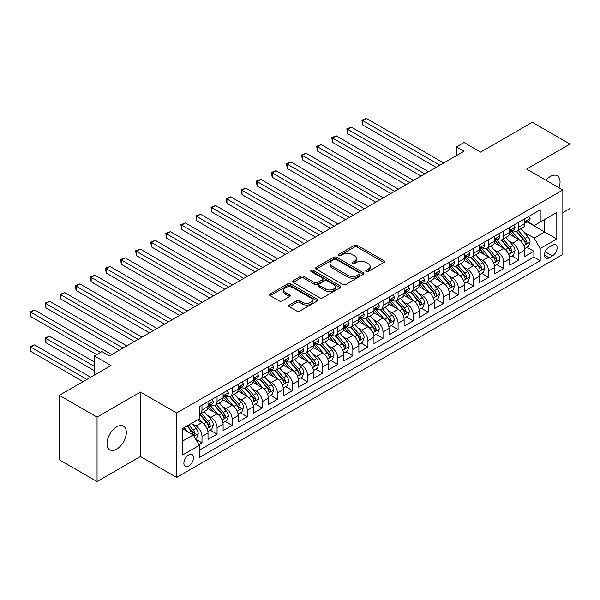 <?xml version="1.0" encoding="UTF-8"?>
<svg xmlns="http://www.w3.org/2000/svg" width="600" height="600" viewBox="0 0 600 600"><rect width="100%" height="100%" fill="white"/><g stroke="black" fill="none" stroke-linecap="round" stroke-linejoin="round"><path stroke-width="0.9" d="M366.157 271.545A1.462 0.847 0 0 0 368.228 271.545L383.962 262.462A2.093 1.208 0 0 0 384.577 261.608A2.093 1.208 0 0 0 383.962 260.752L357.308 245.362A2.093 1.208 0 0 0 354.345 245.362L338.618 254.445A1.462 0.847 0 0 0 338.183 255.045A1.462 0.847 0 0 0 338.618 255.645A1.462 0.847 0 0 0 340.688 255.645L342.72 254.468A6.705 3.87 0 0 1 352.2 254.468L354.42 255.75A6.705 3.87 0 0 1 356.385 258.487A6.705 3.87 0 0 1 354.42 261.218L352.388 262.395A1.462 0.847 0 0 0 351.952 262.995A1.462 0.847 0 0 0 352.388 263.595A1.462 0.847 0 0 0 354.457 263.595L356.498 262.418A6.705 3.87 0 0 1 365.97 262.418L368.19 263.7A6.705 3.87 0 0 1 370.155 266.438A6.705 3.87 0 0 1 368.19 269.175L366.157 270.345A1.462 0.847 0 0 0 365.73 270.945A1.462 0.847 0 0 0 366.157 271.545L366.157 270.345M116.67 449.153A13.658 7.883 120 0 0 125.587 437.123A13.658 7.883 120 0 0 123.495 426.18A13.658 7.883 120 0 0 116.67 426.855A13.658 7.883 120 0 0 107.745 438.893A13.658 7.883 120 0 0 109.845 449.827A13.658 7.883 120 0 0 116.67 449.153M558.967 187.762A13.658 7.883 120 0 0 557.213 175.778A13.658 7.883 120 0 0 550.388 176.453A13.658 7.883 120 0 0 545.955 180.255M188.7 466.095A6.825 3.945 120 0 0 193.163 460.08A6.825 3.945 120 0 0 192.12 454.612A6.825 3.945 120 0 0 188.7 454.95A6.825 3.945 120 0 0 184.245 460.965A6.825 3.945 120 0 0 185.288 466.433A6.825 3.945 120 0 0 188.7 466.095M289.343 305.032A2.093 1.208 0 0 0 288.728 305.888A2.093 1.208 0 0 0 289.343 306.743L296.82 311.062A2.093 1.208 0 0 0 299.782 311.062L317.25 300.975A2.093 1.208 0 0 0 317.865 300.12A2.093 1.208 0 0 0 317.25 299.265L290.603 283.875A2.093 1.208 0 0 0 287.64 283.875L270.165 293.962A2.093 1.208 0 0 0 269.55 294.817A2.093 1.208 0 0 0 270.165 295.673L279.195 300.892A2.093 1.208 0 0 0 282.157 300.892L289.635 296.572A2.093 1.208 0 0 0 290.25 295.718A2.093 1.208 0 0 0 289.635 294.862L285.157 292.275A5.603 3.232 0 0 1 283.515 289.987A5.603 3.232 0 0 1 286.972 287.002A5.603 3.232 0 0 1 293.077 287.7L310.627 297.832A5.603 3.232 0 0 1 312.27 300.12A5.603 3.232 0 0 1 308.812 303.105A5.603 3.232 0 0 1 302.707 302.407L299.782 300.72A2.093 1.208 0 0 0 296.82 300.72L289.343 305.032L289.343 306.743L296.82 302.46L296.82 300.72M562.838 212.64L570 208.507L570 144.053L532.283 122.28L480.615 152.108L464.025 142.53L456.48 146.88L464.025 151.238L109.5 355.913L101.962 351.562L94.418 355.913L94.418 375.075M97.058 417.105L97.058 481.553L140.43 456.518L140.43 392.062L97.058 417.105L59.34 395.325L111.015 365.498L94.418 355.913M140.43 392.062L176.632 412.965L562.838 189.998L562.838 254.445L176.632 477.42L176.632 412.965M570 144.053L526.627 169.095L562.838 189.998M342.87 284.475A2.093 1.208 0 0 0 345.832 284.475L363.308 274.388A2.093 1.208 0 0 0 363.923 273.532A2.093 1.208 0 0 0 363.308 272.678L336.653 257.288A2.093 1.208 0 0 0 333.69 257.288L316.215 267.375A2.093 1.208 0 0 0 315.6 268.23A2.093 1.208 0 0 0 316.215 269.085L342.87 284.475M311.692 271.86A1.462 0.847 0 0 1 313.185 272.07L313.185 270.322L340.282 285.968A2.093 1.208 0 0 1 340.89 286.822A2.093 1.208 0 0 1 340.282 287.678L322.808 297.765A2.093 1.208 0 0 1 319.845 297.765L293.19 282.382L293.19 280.673A2.093 1.208 0 0 0 292.575 281.528A2.093 1.208 0 0 0 293.19 282.382M293.19 280.673L300.668 276.353A2.093 1.208 0 0 1 303.63 276.353L314.438 282.593A2.093 1.208 0 0 0 317.4 282.593L322.365 279.728A2.093 1.208 0 0 0 322.972 278.873A2.093 1.208 0 0 0 322.365 278.017L311.108 271.522A1.462 0.847 0 0 1 310.68 270.923A1.462 0.847 0 0 1 311.587 270.142A1.462 0.847 0 0 1 313.185 270.322M97.058 481.553L59.34 459.78L59.34 395.325M198.847 444.645L201.983 442.838L195.72 439.222M192.157 423.84L195.945 426.03A8.535 4.928 60 0 1 201.983 436.485L208.013 432.998L208.013 439.357L217.065 434.13L210.202 430.17M207.24 415.132L211.028 417.322A8.535 4.928 60 0 1 217.065 427.77L223.103 424.29L223.103 430.65L232.147 425.423L225.285 421.455M222.33 406.425L226.118 408.607A8.535 4.928 60 0 1 232.147 419.062L238.185 415.575L238.185 421.935L247.237 416.707L240.375 412.748M237.413 397.717L241.2 399.9A8.535 4.928 60 0 1 247.237 410.355L253.275 406.868L253.275 413.228L262.32 408L255.458 404.04M252.502 389.002L256.29 391.192A8.535 4.928 60 0 1 262.32 401.64L268.358 398.16L268.358 404.52L277.41 399.293L270.548 395.325M267.585 380.295L271.373 382.485A8.535 4.928 60 0 1 277.41 392.933L283.44 389.452L283.44 395.805L292.493 390.585L285.63 386.618M282.675 371.587L286.462 373.77A8.535 4.928 60 0 1 292.493 384.225L298.53 380.737L298.53 387.097L307.582 381.87L300.72 377.91M297.757 362.873L301.545 365.062A8.535 4.928 60 0 1 307.582 375.517L313.612 372.03L313.612 378.39L322.665 373.163L315.803 369.202M312.847 354.165L316.635 356.355A8.535 4.928 60 0 1 322.665 366.803L328.702 363.322L328.702 369.675L337.755 364.455L330.885 360.487M327.93 345.457L331.718 347.64A8.535 4.928 60 0 1 337.755 358.095L343.785 354.608L343.785 360.968L352.837 355.74L345.975 351.78M343.02 336.743L346.808 338.933A8.535 4.928 60 0 1 352.837 349.388L358.875 345.9L358.875 352.26L367.928 347.032L361.058 343.072M358.103 328.035L361.89 330.225A8.535 4.928 60 0 1 367.928 340.673L373.957 337.192L373.957 343.553L383.01 338.325L376.147 334.358M373.185 319.327L376.972 321.51A8.535 4.928 60 0 1 383.01 331.965L389.048 328.478L389.048 334.837L398.092 329.61L391.23 325.65M388.275 310.62L392.062 312.803A8.535 4.928 60 0 1 398.092 323.257L404.13 319.77L404.13 326.13L413.183 320.903L406.32 316.942M403.357 301.905L407.145 304.095A8.535 4.928 60 0 1 413.183 314.543L419.22 311.062L419.22 317.423L428.265 312.195L421.403 308.228M418.447 293.197L422.235 295.388A8.535 4.928 60 0 1 428.265 305.835L434.303 302.355L434.303 308.707L443.355 303.487L436.493 299.52M433.53 284.49L437.317 286.673A8.535 4.928 60 0 1 443.355 297.127L449.385 293.64L449.385 300L458.438 294.772L451.575 290.812M448.62 275.775L452.408 277.965A8.535 4.928 60 0 1 458.438 288.413L464.475 284.933L464.475 291.293L473.528 286.065L466.665 282.105M463.702 267.067L467.49 269.257A8.535 4.928 60 0 1 473.528 279.705L479.558 276.225L479.558 282.577L488.61 277.358L481.748 273.39M478.793 258.36L482.58 260.543A8.535 4.928 60 0 1 488.61 270.998L494.647 267.51L494.647 273.87L503.7 268.642L496.83 264.683M493.875 249.645L497.662 251.835A8.535 4.928 60 0 1 503.7 262.29L509.73 258.803L509.73 265.163L518.783 259.935L518.783 253.575A8.535 4.928 -120 0 0 512.752 243.127L508.965 240.938M511.92 255.975L518.783 259.935M208.013 432.998A8.535 4.928 -120 0 0 201.983 422.55L197.452 419.933M223.103 424.29A8.535 4.928 -120 0 0 217.065 413.835L207.735 408.45M238.185 415.575A8.535 4.928 -120 0 0 232.147 405.127L222.825 399.743M253.275 406.868A8.535 4.928 -120 0 0 247.237 396.42L237.907 391.028M268.358 398.16A8.535 4.928 -120 0 0 262.32 387.705L252.99 382.32M283.44 389.452A8.535 4.928 -120 0 0 277.41 378.998L268.08 373.612M298.53 380.737A8.535 4.928 -120 0 0 292.493 370.29L283.163 364.905M313.612 372.03A8.535 4.928 -120 0 0 307.582 361.575L298.252 356.19M328.702 363.322A8.535 4.928 -120 0 0 322.665 352.868L313.335 347.483M343.785 354.608A8.535 4.928 -120 0 0 337.755 344.16L328.425 338.775M358.875 345.9A8.535 4.928 -120 0 0 352.837 335.452L343.507 330.06M373.957 337.192A8.535 4.928 -120 0 0 367.928 326.737L358.597 321.353M389.048 328.478A8.535 4.928 -120 0 0 383.01 318.03L373.68 312.645M404.13 319.77A8.535 4.928 -120 0 0 398.092 309.322L388.77 303.93M419.22 311.062A8.535 4.928 -120 0 0 413.183 300.608L403.853 295.222M434.303 302.355A8.535 4.928 -120 0 0 428.265 291.9L418.935 286.515M449.385 293.64A8.535 4.928 -120 0 0 443.355 283.192L434.025 277.808M464.475 284.933A8.535 4.928 -120 0 0 458.438 274.478L449.107 269.093M479.558 276.225A8.535 4.928 -120 0 0 473.528 265.77L464.197 260.385M494.647 267.51A8.535 4.928 -120 0 0 488.61 257.062L479.28 251.678M509.73 258.803A8.535 4.928 -120 0 0 503.7 248.347L494.37 242.962M552.428 245.13L549.105 247.042A6.615 3.817 120 0 0 544.785 252.87A6.615 3.817 120 0 0 545.798 258.173A6.615 3.817 120 0 0 549.105 257.843L552.428 255.93A6.615 3.817 120 0 0 556.748 250.103A6.615 3.817 120 0 0 555.735 244.8A6.615 3.817 120 0 0 552.428 245.13M182.67 441.007L193.23 434.918L199.267 445.365L199.267 457.56L540.202 260.722L540.202 248.528L534.173 238.072L524.048 232.23M199.267 445.365L182.67 454.95L182.67 428.467L199.267 418.89L199.267 406.695L540.202 209.85L540.202 222.045L556.8 212.468L556.8 238.942L540.202 248.528M210.952 404.73L211.028 404.775A8.535 4.928 60 0 0 215.295 405.202L221.333 401.715A8.535 4.928 -120 0 0 223.103 397.808L223.103 392.933M226.035 396.022L226.118 396.067A8.535 4.928 60 0 0 230.385 396.487L236.415 393.007A8.535 4.928 -120 0 0 238.185 389.1L238.185 384.225M241.125 387.315L241.2 387.36A8.535 4.928 60 0 0 245.468 387.78L251.505 384.3A8.535 4.928 -120 0 0 253.275 380.392L253.275 375.51M256.207 378.6L256.29 378.653A8.535 4.928 60 0 0 260.558 379.072L266.587 375.585A8.535 4.928 -120 0 0 268.358 371.678L268.358 366.803M271.298 369.892L271.373 369.938A8.535 4.928 60 0 0 275.64 370.365L281.678 366.877A8.535 4.928 -120 0 0 283.44 362.97L283.44 358.095M286.38 361.185L286.462 361.23A8.535 4.928 60 0 0 290.73 361.65L296.76 358.17A8.535 4.928 -120 0 0 298.53 354.263L298.53 349.388M301.47 352.478L301.545 352.522A8.535 4.928 60 0 0 305.812 352.942L311.85 349.455A8.535 4.928 -120 0 0 313.612 345.555L313.612 340.673M316.553 343.763L316.635 343.808A8.535 4.928 60 0 0 320.903 344.235L326.933 340.748A8.535 4.928 -120 0 0 328.702 336.84L328.702 331.965M331.642 335.055L331.718 335.1A8.535 4.928 60 0 0 335.985 335.52L342.022 332.04A8.535 4.928 -120 0 0 343.785 328.132L343.785 323.257M346.725 326.347L346.808 326.392A8.535 4.928 60 0 0 351.067 326.812L357.105 323.332A8.535 4.928 -120 0 0 358.875 319.425L358.875 314.543M361.808 317.632L361.89 317.678A8.535 4.928 60 0 0 366.157 318.105L372.188 314.618A8.535 4.928 -120 0 0 373.957 310.71L373.957 305.835M376.897 308.925L376.972 308.97A8.535 4.928 60 0 0 381.24 309.39L387.278 305.91A8.535 4.928 -120 0 0 389.048 302.002L389.048 297.127M391.98 300.218L392.062 300.263A8.535 4.928 60 0 0 396.33 300.683L402.36 297.202A8.535 4.928 -120 0 0 404.13 293.295L404.13 288.413M407.07 291.502L407.145 291.555A8.535 4.928 60 0 0 411.412 291.975L417.45 288.487A8.535 4.928 -120 0 0 419.22 284.58L419.22 279.705M422.153 282.795L422.235 282.84A8.535 4.928 60 0 0 426.502 283.267L432.533 279.78A8.535 4.928 -120 0 0 434.303 275.873L434.303 270.998M437.243 274.087L437.317 274.132A8.535 4.928 60 0 0 441.585 274.553L447.623 271.072A8.535 4.928 -120 0 0 449.385 267.165L449.385 262.282M452.325 265.38L452.408 265.425A8.535 4.928 60 0 0 456.675 265.845L462.705 262.358A8.535 4.928 -120 0 0 464.475 258.457L464.475 253.575M467.415 256.665L467.49 256.71A8.535 4.928 60 0 0 471.757 257.138L477.795 253.65A8.535 4.928 -120 0 0 479.558 249.743L479.558 244.868M482.498 247.958L482.58 248.002A8.535 4.928 60 0 0 486.847 248.423L492.877 244.942A8.535 4.928 -120 0 0 494.647 241.035L494.647 236.16M497.588 239.25L497.662 239.295A8.535 4.928 60 0 0 501.93 239.715L507.967 236.235A8.535 4.928 -120 0 0 509.73 232.327L509.73 227.445M199.267 450.248L533.873 257.062L533.873 251.228L524.82 256.455L524.82 250.095A8.535 4.928 -120 0 0 518.783 239.64L509.452 234.255M512.67 230.535L512.752 230.58A8.535 4.928 -120 0 0 517.013 231.007A8.535 4.928 -120 0 0 518.783 227.1L518.783 222.225M517.013 231.007L523.05 227.52A8.535 4.928 -120 0 0 524.82 223.612L524.82 218.737M201.983 405.127L201.983 410.002A8.535 4.928 60 0 1 200.212 413.91A8.535 4.928 60 0 1 199.267 414.255M200.212 413.91L206.243 410.43A8.535 4.928 -120 0 0 208.013 406.522L208.013 401.64M217.065 396.42L217.065 401.295A8.535 4.928 60 0 1 215.295 405.202M232.147 387.705L232.147 392.588A8.535 4.928 60 0 1 230.385 396.487M247.237 378.998L247.237 383.873A8.535 4.928 60 0 1 245.468 387.78M262.32 370.29L262.32 375.165A8.535 4.928 60 0 1 260.558 379.072M277.41 361.575L277.41 366.457A8.535 4.928 60 0 1 275.64 370.365M292.493 352.868L292.493 357.743A8.535 4.928 60 0 1 290.73 361.65M307.582 344.16L307.582 349.035A8.535 4.928 60 0 1 305.812 352.942M322.665 335.445L322.665 340.327A8.535 4.928 60 0 1 320.903 344.235M337.755 326.737L337.755 331.612A8.535 4.928 60 0 1 335.985 335.52M352.837 318.03L352.837 322.905A8.535 4.928 60 0 1 351.067 326.812M367.928 309.322L367.928 314.197A8.535 4.928 60 0 1 366.157 318.105M383.01 300.608L383.01 305.49A8.535 4.928 60 0 1 381.24 309.39M398.092 291.9L398.092 296.775A8.535 4.928 60 0 1 396.33 300.683M413.183 283.192L413.183 288.067A8.535 4.928 60 0 1 411.412 291.975M428.265 274.478L428.265 279.36A8.535 4.928 60 0 1 426.502 283.267M443.355 265.77L443.355 270.645A8.535 4.928 60 0 1 441.585 274.553M458.438 257.062L458.438 261.938A8.535 4.928 60 0 1 456.675 265.845M473.528 248.347L473.528 253.23A8.535 4.928 60 0 1 471.757 257.138M488.61 239.64L488.61 244.515A8.535 4.928 60 0 1 486.847 248.423M503.7 230.933L503.7 235.808A8.535 4.928 60 0 1 501.93 239.715M503.7 262.29L503.7 268.642M488.61 270.998L488.61 277.358M473.528 279.705L473.528 286.065M458.438 288.413L458.438 294.772M443.355 297.127L443.355 303.487M428.265 305.835L428.265 312.195M413.183 314.543L413.183 320.903M398.092 323.257L398.092 329.61M383.01 331.965L383.01 338.325M367.928 340.673L367.928 347.032M352.837 349.388L352.837 355.74M337.755 358.095L337.755 364.455M322.665 366.803L322.665 373.163M307.582 375.517L307.582 381.87M292.493 384.225L292.493 390.585M277.41 392.933L277.41 399.293M262.32 401.64L262.32 408M247.237 410.355L247.237 416.707M232.147 419.062L232.147 425.423M217.065 427.77L217.065 434.13M201.983 436.485L201.983 442.838M193.23 434.918L182.67 428.82M534.173 238.072L544.732 231.975L544.732 219.435L556.8 212.468M527.452 222L556.8 238.942M527.752 221.827L534.173 225.532L540.202 222.045M140.43 456.518L176.632 477.42M456.48 146.88L456.48 155.595M527.002 247.26L533.873 251.228M533.873 257.062L540.202 260.722M366.743 271.748L368.19 270.915A6.705 3.87 0 0 0 370.155 268.178L370.155 266.438M356.385 258.487L356.385 260.228A6.705 3.87 0 0 1 354.42 262.965L352.972 263.798M383.933 262.478L357.308 247.103A2.093 1.208 0 0 0 354.345 247.103L339.202 255.847M363.278 274.403L336.653 259.028A2.093 1.208 0 0 0 333.69 259.028L316.245 269.1M359.603 274.132A1.462 0.847 0 0 0 360.03 273.532A1.462 0.847 0 0 0 359.603 272.933L336.21 259.425A1.462 0.847 0 0 0 334.132 259.425L331.987 260.663A6.705 3.87 0 0 0 330.022 263.4A6.705 3.87 0 0 0 331.987 266.138L347.978 275.37A6.705 3.87 0 0 0 357.457 275.37L359.603 274.132L359.603 275.873A1.462 0.847 0 0 0 360.03 275.272L360.03 273.532M330.022 263.4L330.022 265.14A6.705 3.87 0 0 0 331.987 267.877L331.987 266.138M359.603 275.873L357.457 277.11A6.705 3.87 0 0 1 347.978 277.11L331.987 267.877M293.22 282.397L300.668 278.093L300.668 276.353M322.972 278.873L322.972 280.62A2.093 1.208 0 0 1 322.365 281.475L317.4 284.332A2.093 1.208 0 0 1 314.438 284.332L303.63 278.093A2.093 1.208 0 0 0 300.668 278.093M313.185 272.07L340.252 287.7M325.657 289.072A5.603 3.232 0 0 0 331.763 289.77A5.603 3.232 0 0 0 335.22 286.785A5.603 3.232 0 0 0 333.577 284.498L327.397 280.928A2.093 1.208 0 0 0 324.435 280.928L319.478 283.793A2.093 1.208 0 0 0 318.862 284.647A2.093 1.208 0 0 0 319.478 285.502L325.657 289.072L325.657 290.812A5.603 3.232 0 0 0 331.763 291.51A5.603 3.232 0 0 0 335.22 288.525L335.22 286.785M318.862 284.647L318.862 286.388A2.093 1.208 0 0 0 319.478 287.243L319.478 285.502M325.657 290.812L319.478 287.243M312.27 300.12L312.27 301.86A5.603 3.232 0 0 1 308.812 304.853A5.603 3.232 0 0 1 302.707 304.147L299.782 302.46A2.093 1.208 0 0 0 296.82 302.46M283.515 289.987L283.515 291.728A5.603 3.232 0 0 0 285.157 294.015L285.157 292.275M289.612 296.587L285.157 294.015M317.228 300.99L290.603 285.615A2.093 1.208 0 0 0 287.64 285.615L270.195 295.688M524.692 248.595L528.592 246.345L530.1 241.995A5.655 3.262 -120 0 0 527.895 236.685L521.002 228.705M519.623 240.195L511.748 231.075M515.138 237.54L510.57 232.245A13.545 7.822 -120 0 0 510.15 231.772M362.722 159.817L405.938 184.77L332.55 142.395L332.55 138.045L336.322 135.863L413.482 180.413M516.248 231.315L523.222 239.385A5.655 3.262 60 0 1 525.232 243.278L525.645 243.952L526.41 243.84L527.048 242.235A5.655 3.262 -120 0 0 525.03 238.343L518.138 230.355M516.66 231.18L524.145 239.858A2.88 1.665 60 0 1 524.873 240.983L527.048 242.235M528.817 216.428L530.1 218.647A5.655 3.262 60 0 1 528.93 221.153L526.058 222.81A5.655 3.262 -120 0 0 527.048 221.505L526.928 221.002M439.882 165.172L362.722 120.623L366.487 118.448L443.655 162.998M525.007 223.072L525.03 223.072A5.655 3.262 -120 0 0 526.058 222.81M526.312 221.085L527.048 221.505C526.688 220.65 526.088 221.002 525.232 222.548A5.655 3.262 60 0 1 524.82 223.358M436.11 167.347L362.722 124.98L362.722 120.623L361.89 120.142L366.487 118.448M362.722 124.98L361.89 120.142M509.603 257.31L513.502 255.06L515.01 250.702A5.655 3.262 -120 0 0 512.812 245.392L505.92 237.413M504.533 248.903L496.658 239.782M500.055 246.248L495.48 240.952A13.545 7.822 -120 0 0 495.06 240.48M347.632 168.525L390.855 193.478L317.46 151.102L317.46 146.752L321.233 144.578L398.4 189.127M501.158 240.022L508.132 248.093A5.655 3.262 60 0 1 510.15 251.985L510.562 252.66L511.327 252.555L511.957 250.942A5.655 3.262 -120 0 0 509.94 247.05L503.048 239.07M501.57 239.888L509.062 248.565A2.88 1.665 60 0 1 509.79 249.69L511.957 250.942M494.52 266.017L498.42 263.767L499.928 259.41A5.655 3.262 -120 0 0 497.722 254.1L490.83 246.12M489.45 257.61L481.575 248.49M484.965 254.955L480.397 249.66A13.545 7.822 -120 0 0 479.978 249.195M332.55 177.233L375.765 202.192L302.377 159.817L302.377 155.46L306.15 153.285L383.31 197.835M486.075 248.73L493.05 256.808A5.655 3.262 60 0 1 495.06 260.7L495.472 261.368L496.237 261.263L496.875 259.65A5.655 3.262 -120 0 0 494.857 255.757L487.965 247.778M486.487 248.603L493.98 257.272A2.88 1.665 60 0 1 494.7 258.397L496.875 259.65M479.43 274.725L483.33 272.475L484.838 268.125A5.655 3.262 -120 0 0 482.64 262.815L475.748 254.835M474.368 266.325L466.485 257.205M469.882 263.67L465.308 258.375A13.545 7.822 -120 0 0 464.888 257.903M317.46 185.947L360.683 210.9L287.288 168.525L287.288 164.167L291.06 161.993L368.228 206.542M470.993 257.445L477.96 265.515A5.655 3.262 60 0 1 479.978 269.407L480.39 270.075L481.155 269.97L481.785 268.365A5.655 3.262 -120 0 0 479.775 264.465L472.875 256.485M471.397 257.31L478.89 265.98A2.88 1.665 60 0 1 479.618 267.112L481.785 268.365M464.347 283.44L468.248 281.19L469.755 276.832A5.655 3.262 -120 0 0 467.55 271.522L460.658 263.543M459.278 275.032L451.403 265.913M454.793 272.377L450.225 267.082A13.545 7.822 -120 0 0 449.805 266.61M302.377 194.655L345.6 219.608L272.205 177.233L272.205 172.882L275.978 170.7L353.138 215.25M455.903 266.153L462.877 274.222A5.655 3.262 60 0 1 464.888 278.115L465.3 278.79L466.065 278.678L466.702 277.072A5.655 3.262 -120 0 0 464.685 273.18L457.793 265.2M456.315 266.017L463.808 274.695A2.88 1.665 60 0 1 464.528 275.82L466.702 277.072M513.727 225.142L515.01 227.362A5.655 3.262 60 0 1 513.84 229.86L510.975 231.517A5.655 3.262 -120 0 0 511.957 230.212L511.838 229.71M424.8 173.88L347.632 129.33L351.405 127.155L428.572 171.705M509.918 231.78L509.94 231.78A5.655 3.262 -120 0 0 510.975 231.517M511.23 229.792L511.957 230.212C511.605 229.365 510.998 229.71 510.15 231.263A5.655 3.262 60 0 1 509.73 232.065M421.028 176.062L347.632 133.688L347.632 129.33L346.808 128.85L351.405 127.155M347.632 133.688L346.808 128.85M498.645 233.85L499.928 236.07A5.655 3.262 60 0 1 498.757 238.567L495.885 240.225A5.655 3.262 -120 0 0 496.875 238.92L496.755 238.425M409.71 182.595L331.718 137.565L336.322 135.863M494.835 240.487L494.857 240.487A5.655 3.262 -120 0 0 495.885 240.225M496.14 238.5L496.875 238.92C496.515 238.072 495.915 238.417 495.06 239.97A5.655 3.262 60 0 1 494.647 240.772M332.55 142.395L331.718 137.565M483.555 242.558L484.838 244.778A5.655 3.262 60 0 1 483.668 247.282L480.803 248.933A5.655 3.262 -120 0 0 481.785 247.635L481.665 247.132M394.627 191.303L316.635 146.273L321.233 144.578M479.752 249.202L479.775 249.202A5.655 3.262 -120 0 0 480.803 248.933M481.058 247.215L481.785 247.635C481.433 246.78 480.825 247.132 479.978 248.678A5.655 3.262 60 0 1 479.558 249.48M317.46 151.102L316.635 146.273M468.472 251.265L469.755 253.493A5.655 3.262 60 0 1 468.585 255.99L465.72 257.647A5.655 3.262 -120 0 0 466.702 256.343L466.582 255.84M379.538 200.01L301.545 154.98L306.15 153.285M464.662 257.91L464.685 257.91A5.655 3.262 -120 0 0 465.72 257.647M465.975 255.923L466.702 256.343C466.342 255.495 465.743 255.84 464.888 257.385A5.655 3.262 60 0 1 464.475 258.195M302.377 159.817L301.545 154.98M449.265 292.147L453.158 289.897L454.665 285.54A5.655 3.262 -120 0 0 452.467 280.23L445.575 272.25M444.195 283.74L436.312 274.62M439.71 281.085L435.135 275.79A13.545 7.822 -120 0 0 434.715 275.317M287.288 203.362L330.51 228.315L257.115 185.947L257.115 181.59L260.888 179.415L338.055 223.965M440.82 274.86L447.787 282.93A5.655 3.262 60 0 1 449.805 286.83L450.217 287.498L450.982 287.392L451.612 285.78A5.655 3.262 -120 0 0 449.603 281.888L442.71 273.907M441.225 274.733L448.717 283.403A2.88 1.665 60 0 1 449.445 284.528L451.612 285.78M453.382 259.98L454.665 262.2A5.655 3.262 60 0 1 453.495 264.697L450.63 266.355A5.655 3.262 -120 0 0 451.612 265.05L451.5 264.555M364.455 208.718L286.462 163.695L291.06 161.993M449.58 266.618L449.603 266.618A5.655 3.262 -120 0 0 450.63 266.355M450.885 264.63L451.612 265.05C451.26 264.202 450.66 264.548 449.805 266.1A5.655 3.262 60 0 1 449.385 266.903M287.288 168.525L286.462 163.695M434.175 300.855L438.075 298.605L439.582 294.248A5.655 3.262 -120 0 0 437.377 288.945L430.485 280.965M429.105 292.455L421.23 283.327M424.62 289.793L420.053 284.505A13.545 7.822 -120 0 0 419.632 284.032M272.205 212.077L315.428 237.03L242.032 194.655L242.032 190.297L245.805 188.123L322.965 232.673M425.73 283.567L432.705 291.645A5.655 3.262 60 0 1 434.722 295.538L435.127 296.205L435.893 296.1L436.53 294.495A5.655 3.262 -120 0 0 434.513 290.595L427.62 282.615M426.143 283.44L433.635 292.11A2.88 1.665 60 0 1 434.355 293.243L436.53 294.495M438.3 268.688L439.582 270.907A5.655 3.262 60 0 1 438.412 273.413L435.548 275.062A5.655 3.262 -120 0 0 436.53 273.765L436.41 273.263M349.365 217.433L271.373 172.403L275.978 170.7M434.49 275.332L434.513 275.332A5.655 3.262 -120 0 0 435.548 275.062M435.803 273.345L436.53 273.765C436.178 272.91 435.57 273.263 434.722 274.808A5.655 3.262 60 0 1 434.303 275.61M272.205 177.233L271.373 172.403M419.092 309.57L422.985 307.32L424.493 302.962A5.655 3.262 -120 0 0 422.295 297.653L415.403 289.673M414.022 301.163L406.14 292.043M409.537 298.507L404.963 293.212A13.545 7.822 -120 0 0 404.543 292.74M257.115 220.785L300.337 245.737L226.95 203.362L226.95 199.013L230.715 196.83L307.882 241.38M410.647 292.282L417.615 300.353A5.655 3.262 60 0 1 419.632 304.245L420.045 304.92L420.81 304.808L421.44 303.202A5.655 3.262 -120 0 0 419.43 299.31L412.537 291.33M411.053 292.147L418.545 300.825A2.88 1.665 60 0 1 419.272 301.95L421.44 303.202M423.217 277.395L424.493 279.615A5.655 3.262 60 0 1 423.322 282.12L420.457 283.778A5.655 3.262 -120 0 0 421.44 282.472L421.327 281.97M334.282 226.14L256.29 181.11L260.888 179.415M419.408 284.04L419.43 284.04A5.655 3.262 -120 0 0 420.457 283.778M420.713 282.053L421.44 282.472C421.088 281.618 420.487 281.97 419.632 283.515A5.655 3.262 60 0 1 419.22 284.325M257.115 185.947L256.29 181.11M404.002 318.278L407.903 316.028L409.41 311.67A5.655 3.262 -120 0 0 407.205 306.36L400.312 298.38M398.933 309.87L391.058 300.75M394.455 307.215L389.88 301.92A13.545 7.822 -120 0 0 389.46 301.447M242.032 229.493L285.255 254.445L211.86 212.077L211.86 207.72L215.632 205.545L292.8 250.095M395.558 300.99L402.533 309.06A5.655 3.262 60 0 1 404.55 312.96L404.955 313.627L405.72 313.522L406.357 311.91A5.655 3.262 -120 0 0 404.34 308.017L397.447 300.038M395.97 300.855L403.463 309.532A2.88 1.665 60 0 1 404.19 310.657L406.357 311.91M408.127 286.11L409.41 288.33A5.655 3.262 60 0 1 408.24 290.827L405.375 292.485A5.655 3.262 -120 0 0 406.357 291.18L406.237 290.678M319.2 234.847L241.2 189.817L245.805 188.123M404.317 292.748L404.34 292.748A5.655 3.262 -120 0 0 405.375 292.485M405.63 290.76L406.357 291.18C406.005 290.332 405.397 290.678 404.55 292.23A5.655 3.262 60 0 1 404.13 293.032M242.032 194.655L241.2 189.817M388.92 326.985L392.812 324.735L394.327 320.377A5.655 3.262 -120 0 0 392.123 315.075L385.23 307.095M383.85 318.577L375.968 309.457M379.365 315.923L374.79 310.635A13.545 7.822 -120 0 0 374.37 310.163M226.95 238.208L270.165 263.16L196.778 220.785L196.778 216.428L200.542 214.252L277.71 258.803M380.475 309.697L387.442 317.775A5.655 3.262 60 0 1 389.46 321.668L389.873 322.335L390.638 322.23L391.275 320.625A5.655 3.262 -120 0 0 389.257 316.725L382.365 308.745M380.888 309.57L388.373 318.24A2.88 1.665 60 0 1 389.1 319.365L391.275 320.625M393.045 294.817L394.327 297.038A5.655 3.262 60 0 1 393.15 299.543L390.285 301.192A5.655 3.262 -120 0 0 391.275 299.895L391.155 299.392M304.11 243.562L226.118 198.532L230.715 196.83M389.235 301.462L389.257 301.462A5.655 3.262 -120 0 0 390.285 301.192M390.54 299.468L391.275 299.895C390.915 299.04 390.315 299.392 389.46 300.938A5.655 3.262 60 0 1 389.048 301.74M226.95 203.362L226.118 198.532M373.83 335.7L377.73 333.442L379.237 329.093A5.655 3.262 -120 0 0 377.04 323.782L370.14 315.803M368.76 327.293L360.885 318.173M364.282 324.638L359.707 319.343A13.545 7.822 -120 0 0 359.288 318.87M211.86 246.915L255.083 271.868L181.688 229.493L181.688 225.142L185.46 222.96L262.627 267.51M365.385 318.413L372.36 326.483A5.655 3.262 60 0 1 374.377 330.375L374.79 331.05L375.548 330.938L376.185 329.332A5.655 3.262 -120 0 0 374.168 325.44L367.275 317.46M365.798 318.278L373.29 326.955A2.88 1.665 60 0 1 374.017 328.08L376.185 329.332M377.955 303.525L379.237 305.745A5.655 3.262 60 0 1 378.067 308.25L375.202 309.907A5.655 3.262 -120 0 0 376.185 308.603L376.065 308.1M289.028 252.27L211.028 207.24L215.632 205.545M374.145 310.17L374.168 310.17A5.655 3.262 -120 0 0 375.202 309.907M375.457 308.183L376.185 308.603C375.832 307.748 375.225 308.1 374.377 309.645A5.655 3.262 60 0 1 373.957 310.455M211.86 212.077L211.028 207.24M358.748 344.407L362.647 342.157L364.155 337.8A5.655 3.262 -120 0 0 361.95 332.49L355.058 324.51M353.678 336L345.803 326.88M349.192 333.345L344.625 328.05A13.545 7.822 -120 0 0 344.205 327.577M196.778 255.623L239.993 280.575L166.605 238.208L166.605 233.85L170.377 231.675L247.538 276.225M350.303 327.12L357.278 335.19A5.655 3.262 60 0 1 359.288 339.09L359.7 339.757L360.465 339.653L361.103 338.04A5.655 3.262 -120 0 0 359.085 334.147L352.192 326.168M350.715 326.985L358.2 335.663A2.88 1.665 60 0 1 358.928 336.788L361.103 338.04M362.873 312.24L364.155 314.46A5.655 3.262 60 0 1 362.985 316.957L360.112 318.615A5.655 3.262 -120 0 0 361.103 317.31L360.983 316.808M273.938 260.978L195.945 215.947L200.542 214.252M359.062 318.877L359.085 318.877A5.655 3.262 -120 0 0 360.112 318.615M360.368 316.89L361.103 317.31C360.743 316.462 360.142 316.808 359.288 318.36A5.655 3.262 60 0 1 358.875 319.163M196.778 220.785L195.945 215.947M343.657 353.115L347.558 350.865L349.065 346.507A5.655 3.262 -120 0 0 346.868 341.205L339.975 333.218M338.587 344.707L330.712 335.587M334.11 342.053L329.535 336.757A13.545 7.822 -120 0 0 329.115 336.293M181.688 264.33L224.91 289.29L151.515 246.915L151.515 242.558L155.288 240.382L232.455 284.933M335.212 335.827L342.188 343.905A5.655 3.262 60 0 1 344.205 347.798L344.618 348.465L345.382 348.36L346.013 346.748A5.655 3.262 -120 0 0 343.995 342.855L337.103 334.875M335.625 335.7L343.118 344.37A2.88 1.665 60 0 1 343.845 345.495L346.013 346.748M347.782 320.947L349.065 323.168A5.655 3.262 60 0 1 347.895 325.673L345.03 327.322A5.655 3.262 -120 0 0 346.013 326.025L345.892 325.522M258.855 269.692L180.863 224.663L185.46 222.96M343.972 327.585L343.995 327.585A5.655 3.262 -120 0 0 345.03 327.322M345.285 325.597L346.013 326.025C345.66 325.17 345.053 325.515 344.205 327.067A5.655 3.262 60 0 1 343.785 327.87M181.688 229.493L180.863 224.663M328.575 361.822L332.475 359.572L333.983 355.222A5.655 3.262 -120 0 0 331.778 349.913L324.885 341.933M323.505 353.423L315.63 344.303M319.02 350.767L314.452 345.472A13.545 7.822 -120 0 0 314.032 345M166.605 273.045L209.82 297.998L136.433 255.623L136.433 251.265L140.205 249.09L217.365 293.64M320.13 344.543L327.105 352.612A5.655 3.262 60 0 1 329.115 356.505L329.528 357.173L330.293 357.067L330.93 355.462A5.655 3.262 -120 0 0 328.913 351.562L322.02 343.582M320.543 344.407L328.035 353.077A2.88 1.665 60 0 1 328.755 354.21L330.93 355.462M332.7 329.655L333.983 331.875A5.655 3.262 60 0 1 332.812 334.38L329.94 336.03A5.655 3.262 -120 0 0 330.93 334.733L330.81 334.23M243.765 278.4L165.773 233.37L170.377 231.675M328.89 336.3L328.913 336.3A5.655 3.262 -120 0 0 329.94 336.03M330.195 334.312L330.93 334.733C330.57 333.877 329.97 334.23 329.115 335.775A5.655 3.262 60 0 1 328.702 336.577M166.605 238.208L165.773 233.37M313.485 370.538L317.385 368.288L318.892 363.93A5.655 3.262 -120 0 0 316.695 358.62L309.803 350.64M308.423 362.13L300.54 353.01M303.938 359.475L299.362 354.18A13.545 7.822 -120 0 0 298.942 353.707M151.515 281.752L194.737 306.705L121.343 264.33L121.343 259.98L125.115 257.798L202.282 302.347M305.048 353.25L312.015 361.32A5.655 3.262 60 0 1 314.032 365.212L314.445 365.888L315.21 365.775L315.84 364.17A5.655 3.262 -120 0 0 313.83 360.278L306.938 352.298M305.452 353.115L312.945 361.793A2.88 1.665 60 0 1 313.673 362.918L315.84 364.17M317.61 338.362L318.892 340.59A5.655 3.262 60 0 1 317.722 343.087L314.858 344.745A5.655 3.262 -120 0 0 315.84 343.44L315.72 342.938M228.683 287.108L150.69 242.077L155.288 240.382M313.808 345.007L313.83 345.007A5.655 3.262 -120 0 0 314.858 344.745M315.112 343.02L315.84 343.44C315.487 342.593 314.88 342.938 314.032 344.483A5.655 3.262 60 0 1 313.612 345.293M151.515 246.915L150.69 242.077M298.403 379.245L302.303 376.995L303.81 372.638A5.655 3.262 -120 0 0 301.605 367.327L294.712 359.347M293.332 370.837L285.457 361.718M288.847 368.183L284.28 362.888A13.545 7.822 -120 0 0 283.86 362.415M136.433 290.46L179.655 315.413L106.26 273.045L106.26 268.688L110.032 266.513L187.192 311.062M289.957 361.957L296.933 370.028A5.655 3.262 60 0 1 298.942 373.928L299.355 374.595L300.12 374.49L300.757 372.877A5.655 3.262 -120 0 0 298.74 368.985L291.847 361.005M290.37 361.83L297.862 370.5A2.88 1.665 60 0 1 298.582 371.625L300.757 372.877M302.528 347.077L303.81 349.298A5.655 3.262 60 0 1 302.64 351.795L299.775 353.452A5.655 3.262 -120 0 0 300.757 352.147L300.638 351.653M213.593 295.822L135.6 250.792L140.205 249.09M298.718 353.715L298.74 353.715A5.655 3.262 -120 0 0 299.775 353.452M300.03 351.728L300.757 352.147C300.397 351.3 299.798 351.645 298.942 353.197A5.655 3.262 60 0 1 298.53 354M136.433 255.623L135.6 250.792M283.32 387.952L287.212 385.702L288.72 381.353A5.655 3.262 -120 0 0 286.522 376.043L279.63 368.062M278.25 379.553L270.368 370.425M273.765 376.89L269.19 371.603A13.545 7.822 -120 0 0 268.77 371.13M121.343 299.175L164.565 324.127L91.17 281.752L91.17 277.395L94.942 275.22L172.11 319.77M274.875 370.665L281.843 378.743A5.655 3.262 60 0 1 283.86 382.635L284.272 383.303L285.038 383.197L285.668 381.593A5.655 3.262 -120 0 0 283.657 377.692L276.765 369.712M275.28 370.538L282.772 379.207A2.88 1.665 60 0 1 283.5 380.34L285.668 381.593M287.438 355.785L288.72 358.005A5.655 3.262 60 0 1 287.55 360.51L284.685 362.16A5.655 3.262 -120 0 0 285.668 360.862L285.555 360.36M198.51 304.53L120.517 259.5L125.115 257.798M283.635 362.43L283.657 362.43A5.655 3.262 -120 0 0 284.685 362.16M284.94 360.442L285.668 360.862C285.315 360.007 284.715 360.36 283.86 361.905A5.655 3.262 60 0 1 283.44 362.707M121.343 264.33L120.517 259.5M268.23 396.668L272.13 394.418L273.638 390.06A5.655 3.262 -120 0 0 271.433 384.75L264.54 376.77M263.16 388.26L255.285 379.14M258.675 385.605L254.108 380.31A13.545 7.822 -120 0 0 253.688 379.837M106.26 307.882L149.483 332.835L76.088 290.46L76.088 286.11L79.86 283.928L157.02 328.478M259.785 379.38L266.76 387.45A5.655 3.262 60 0 1 268.778 391.342L269.183 392.018L269.947 391.905L270.585 390.3A5.655 3.262 -120 0 0 268.567 386.408L261.675 378.428M260.197 379.245L267.69 387.923A2.88 1.665 60 0 1 268.418 389.048L270.585 390.3M272.355 364.493L273.638 366.712A5.655 3.262 60 0 1 272.468 369.218L269.603 370.875A5.655 3.262 -120 0 0 270.585 369.57L270.465 369.067M183.42 313.237L105.427 268.207L110.032 266.513M268.545 371.138L268.567 371.138A5.655 3.262 -120 0 0 269.603 370.875M269.858 369.15L270.585 369.57C270.233 368.715 269.625 369.067 268.778 370.612A5.655 3.262 60 0 1 268.358 371.423M106.26 273.045L105.427 268.207M253.147 405.375L257.04 403.125L258.548 398.768A5.655 3.262 -120 0 0 256.35 393.457L249.458 385.478M248.077 396.967L240.195 387.847M243.593 394.312L239.017 389.018A13.545 7.822 -120 0 0 238.597 388.545M91.17 316.59L134.392 341.543L61.005 299.175L61.005 294.817L64.77 292.642L141.938 337.192M244.702 388.088L251.67 396.158A5.655 3.262 60 0 1 253.688 400.058L254.1 400.725L254.865 400.62L255.495 399.007A5.655 3.262 -120 0 0 253.485 395.115L246.593 387.135M245.108 387.96L252.6 396.63A2.88 1.665 60 0 1 253.327 397.755L255.495 399.007M257.272 373.207L258.548 375.428A5.655 3.262 60 0 1 257.377 377.925L254.513 379.582A5.655 3.262 -120 0 0 255.495 378.278L255.382 377.775M168.337 321.945L90.345 276.923L94.942 275.22M253.462 379.845L253.485 379.845A5.655 3.262 -120 0 0 254.513 379.582M254.767 377.858L255.495 378.278C255.142 377.43 254.542 377.775 253.688 379.327A5.655 3.262 60 0 1 253.275 380.13M91.17 281.752L90.345 276.923M238.058 414.082L241.958 411.832L243.465 407.475A5.655 3.262 -120 0 0 241.26 402.173L234.368 394.192M232.987 405.675L225.112 396.555M228.51 403.02L223.935 397.732A13.545 7.822 -120 0 0 223.515 397.26M76.088 325.305L119.31 350.257L45.915 307.882L45.915 303.525L49.688 301.35L126.855 345.9M229.612 396.795L236.587 404.873A5.655 3.262 60 0 1 238.605 408.765L239.01 409.433L239.775 409.327L240.413 407.722A5.655 3.262 -120 0 0 238.395 403.822L231.502 395.842M230.025 396.668L237.517 405.338A2.88 1.665 60 0 1 238.245 406.463L240.413 407.722M242.183 381.915L243.465 384.135A5.655 3.262 60 0 1 242.295 386.64L239.43 388.29A5.655 3.262 -120 0 0 240.413 386.993L240.292 386.49M153.255 330.66L75.255 285.63L79.86 283.928M238.373 388.56L238.395 388.56A5.655 3.262 -120 0 0 239.43 388.29M239.685 386.565L240.413 386.993C240.06 386.138 239.452 386.49 238.605 388.035A5.655 3.262 60 0 1 238.185 388.838M76.088 290.46L75.255 285.63M222.975 422.798L226.868 420.54L228.382 416.19A5.655 3.262 -120 0 0 226.178 410.88L219.285 402.9M217.905 414.39L210.022 405.27M213.42 411.735L208.845 406.44A13.545 7.822 -120 0 0 208.425 405.967M61.005 334.013L96.683 354.608L30.832 316.59L30.832 312.24L34.598 310.058L111.765 354.608M214.53 405.51L221.498 413.58A5.655 3.262 60 0 1 223.515 417.472L223.928 418.147L224.692 418.035L225.33 416.43A5.655 3.262 -120 0 0 223.312 412.537L216.42 404.558M214.942 405.375L222.428 414.053A2.88 1.665 60 0 1 223.155 415.178L225.33 416.43M227.1 390.623L228.382 392.842A5.655 3.262 60 0 1 227.205 395.347L224.34 397.005A5.655 3.262 -120 0 0 225.33 395.7L225.21 395.197M138.165 339.368L60.172 294.337L64.77 292.642M223.29 397.268L223.312 397.268A5.655 3.262 -120 0 0 224.34 397.005M224.595 395.28L225.33 395.7C224.97 394.845 224.37 395.197 223.515 396.743A5.655 3.262 60 0 1 223.103 397.553M61.005 299.175L60.172 294.337M207.885 431.505L211.785 429.255L213.292 424.897A5.655 3.262 -120 0 0 211.095 419.588L204.195 411.607M202.815 423.097L199.208 418.92M198.337 420.442L197.745 419.76M94.418 362.01L49.688 336.188L45.915 338.37L45.915 342.72L94.418 370.725M199.44 414.217L206.415 422.287A5.655 3.262 60 0 1 208.433 426.188L208.845 426.855L209.603 426.75L210.24 425.138A5.655 3.262 -120 0 0 208.222 421.245L201.33 413.265M199.853 414.082L207.345 422.76A2.88 1.665 60 0 1 208.072 423.885L210.24 425.138M45.915 342.72L45.082 337.89L94.418 366.368M45.082 337.89L49.688 336.188M212.01 399.338L213.292 401.558A5.655 3.262 60 0 1 212.123 404.055L209.257 405.713A5.655 3.262 -120 0 0 210.24 404.408L210.12 403.905M123.083 348.075L45.082 303.045L49.688 301.35M208.2 405.975L208.222 405.975A5.655 3.262 -120 0 0 209.257 405.713M209.513 403.987L210.24 404.408C209.888 403.56 209.28 403.905 208.433 405.457A5.655 3.262 60 0 1 208.013 406.26M45.915 307.882L45.082 303.045M195.42 438.705L196.702 437.963L198.21 433.605A5.655 3.262 -120 0 0 196.005 428.303L191.663 423.278M187.613 431.67L184.125 427.627M183.248 429.15L182.67 428.482M90.645 377.257L34.598 344.903L30.832 347.077L30.832 351.435L83.1 381.608M186.99 425.978L191.333 431.002A5.655 3.262 60 0 1 193.343 434.895L193.755 435.562L194.52 435.457L195.157 433.845A5.655 3.262 -120 0 0 193.14 429.952L188.797 424.928M187.343 425.775L192.255 431.467A2.88 1.665 60 0 1 192.983 432.592L195.157 433.845M30.832 351.435L30 346.597L86.873 379.433M30 346.597L34.598 344.903M100.448 352.433L30 311.76L34.598 310.058M30.832 316.59L30 311.76M195.945 426.03L201.983 422.55M211.028 417.322L217.065 413.835M226.118 408.607L232.147 405.127M241.2 399.9L247.237 396.42M256.29 391.192L262.32 387.705M271.373 382.485L277.41 378.998M286.462 373.77L292.493 370.29M301.545 365.062L307.582 361.575M316.635 356.355L322.665 352.868M331.718 347.64L337.755 344.16M346.808 338.933L352.837 335.452M361.89 330.225L367.928 326.737M376.972 321.51L383.01 318.03M392.062 312.803L398.092 309.322M407.145 304.095L413.183 300.608M422.235 295.388L428.265 291.9M437.317 286.673L443.355 283.192M452.408 277.965L458.438 274.478M467.49 269.257L473.528 265.77M482.58 260.543L488.61 257.062M497.662 251.835L503.7 248.347M512.752 243.127L518.783 239.64M518.783 227.1L524.82 223.612M201.983 410.002L208.013 406.522M217.065 401.295L223.103 397.808M232.147 392.588L238.185 389.1M247.237 383.873L253.275 380.392M262.32 375.165L268.358 371.678M277.41 366.457L283.44 362.97M292.493 357.743L298.53 354.263M307.582 349.035L313.612 345.555M322.665 340.327L328.702 336.84M337.755 331.612L343.785 328.132M352.837 322.905L358.875 319.425M367.928 314.197L373.957 310.71M383.01 305.49L389.048 302.002M398.092 296.775L404.13 293.295M413.183 288.067L419.22 284.58M428.265 279.36L434.303 275.873M443.355 270.645L449.385 267.165M458.438 261.938L464.475 258.457M473.528 253.23L479.558 249.743M488.61 244.515L494.647 241.035M503.7 235.808L509.73 232.327M518.783 253.575L524.82 250.095M545.19 251.752L552.428 255.93M544.433 255.142L549.105 257.843M368.19 270.915L368.19 269.175M352.388 263.595L352.388 262.395M354.42 262.965L354.42 261.218M338.618 255.645L338.618 254.445M354.345 247.103L354.345 245.362M357.308 247.103L357.308 245.362M383.962 262.462L383.962 260.752M316.215 269.085L316.215 267.375M333.69 259.028L333.69 257.288M336.653 259.028L336.653 257.288M363.308 274.388L363.308 272.678M347.978 277.11L347.978 275.37M357.457 277.11L357.457 275.37M303.63 278.093L303.63 276.353M314.438 284.332L314.438 282.593M317.4 284.332L317.4 282.593M322.365 281.475L322.365 279.728M340.282 287.678L340.282 285.968M299.782 302.46L299.782 300.72M302.707 304.147L302.707 302.407M289.635 296.572L289.635 294.862M270.165 295.673L270.165 293.962M287.64 285.615L287.64 283.875M290.603 285.615L290.603 283.875M317.25 300.975L317.25 299.265M523.83 245.7L530.062 242.1M525.03 238.343L527.895 236.685M520.523 240.938L523.222 239.385M530.062 218.587L524.82 221.61M508.74 254.407L514.972 250.815M509.94 247.05L512.812 245.392M505.44 249.653L508.132 248.093M493.658 263.123L499.89 259.522M494.857 255.757L497.722 254.1M490.35 258.36L493.05 256.808M478.567 271.83L484.8 268.23M479.775 264.465L482.64 262.815M475.268 267.067L477.96 265.515M463.485 280.538L469.717 276.938M464.685 273.18L467.55 271.522M460.178 275.782L462.877 274.222M514.972 227.295L509.73 230.325M499.89 236.002L494.647 239.032M484.8 244.718L479.558 247.74M469.717 253.425L464.475 256.447M448.403 289.245L454.627 285.653M449.603 281.888L452.467 280.23M445.095 284.49L447.787 282.93M454.627 262.132L449.385 265.163M433.312 297.96L439.545 294.36M434.513 290.595L437.377 288.945M430.005 293.197L432.705 291.645M439.545 270.847L434.303 273.87M418.23 306.668L424.455 303.067M419.43 299.31L422.295 297.653M414.923 301.913L417.615 300.353M424.455 279.555L419.22 282.577M403.14 315.375L409.373 311.782M404.34 308.017L407.205 306.36M399.832 310.62L402.533 309.06M409.373 288.263L404.13 291.293M388.058 324.09L394.29 320.49M389.257 316.725L392.123 315.075M384.75 319.327L387.442 317.775M394.29 296.97L389.048 300M372.968 332.798L379.2 329.197M374.168 325.44L377.04 323.782M369.66 328.035L372.36 326.483M379.2 305.685L373.957 308.707M357.885 341.505L364.118 337.913M359.085 334.147L361.95 332.49M354.577 336.75L357.278 335.19M364.118 314.392L358.875 317.423M342.795 350.22L349.028 346.62M343.995 342.855L346.868 341.205M339.495 345.457L342.188 343.905M349.028 323.1L343.785 326.13M327.712 358.928L333.945 355.327M328.913 351.562L331.778 349.913M324.405 354.165L327.105 352.612M333.945 331.815L328.702 334.837M312.623 367.635L318.855 364.035M313.83 360.278L316.695 358.62M309.322 362.88L312.015 361.32M318.855 340.522L313.612 343.545M297.54 376.343L303.772 372.75M298.74 368.985L301.605 367.327M294.233 371.587L296.933 370.028M303.772 349.23L298.53 352.26M282.457 385.058L288.683 381.457M283.657 377.692L286.522 376.043M279.15 380.295L281.843 378.743M288.683 357.945L283.44 360.968M267.368 393.765L273.6 390.165M268.567 386.408L271.433 384.75M264.06 389.01L266.76 387.45M273.6 366.653L268.358 369.675M252.285 402.472L258.517 398.88M253.485 395.115L256.35 393.457M248.978 397.717L251.67 396.158M258.517 375.36L253.275 378.39M237.195 411.188L243.428 407.588M238.395 403.822L241.26 402.173M233.888 406.425L236.587 404.873M243.428 384.067L238.185 387.097M222.112 419.895L228.345 416.295M223.312 412.537L226.178 410.88M218.805 415.14L221.498 413.58M228.345 392.783L223.103 395.805M207.022 428.603L213.255 425.01M208.222 421.245L211.095 419.588M203.715 423.847L206.415 422.287M213.255 401.49L208.013 404.52M193.942 436.155L198.173 433.717M193.14 429.952L196.005 428.303M188.887 432.405L191.333 431.002"/></g></svg>
